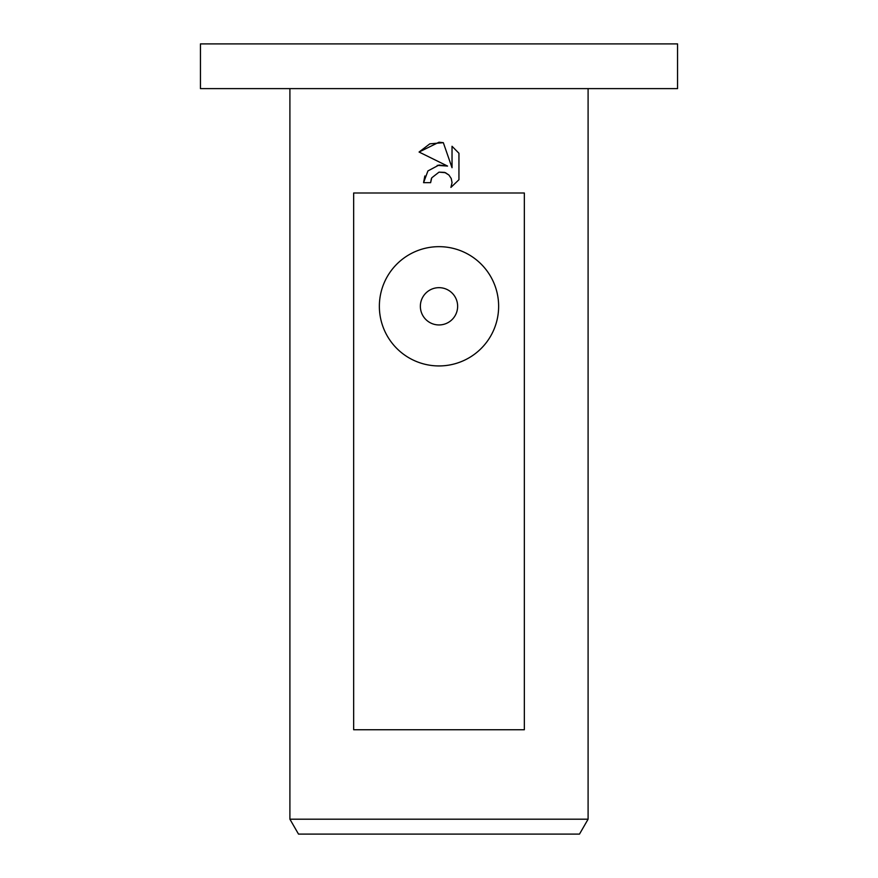 <?xml version="1.0" encoding="UTF-8"?>
<svg xmlns="http://www.w3.org/2000/svg" width="878" height="878" viewBox="0 0 878 878"><rect width="100%" height="100%" fill="white"/><g stroke="black" fill="none" stroke-linecap="round" stroke-linejoin="round"><path stroke-width="1.32" d="M439 88.623L677.553 88.623L677.553 43.9L200.447 43.9L200.447 88.623L439 88.623M431.746 177.817L439 172.154L431.746 177.817L430.615 182.679L423.569 182.679L427.937 170.914L439 165.042L447.55 166.074L419.069 152.037L439 142.214L443.324 142.675L452.027 167.72L452.027 146.275L458.942 153.255L458.942 179.727L450.919 187.398L452.049 182.613L451.237 178.508L448.91 175.029L445.442 172.703L439 172.154L444.498 172.373M588.095 819.196L579.491 834.1L298.509 834.1L289.905 819.196L588.095 819.196L588.095 88.623M439 192.995L524.342 192.995L524.342 729.739L353.658 729.739L353.658 192.995L439 192.995M439 324.948A18.636 18.636 0 0 0 457.636 306.301A18.636 18.636 0 0 0 439 287.666A18.636 18.636 0 0 0 420.364 306.301A18.636 18.636 0 0 0 439 324.948M439 246.663A59.638 59.638 0 0 1 498.638 306.301A59.638 59.638 0 0 1 439 365.939A59.638 59.638 0 0 1 379.362 306.301A59.638 59.638 0 0 1 439 246.663M430.615 182.679L431.339 178.75M444.762 172.45L448.91 175.029L451.237 178.508L452.049 182.613L450.919 187.398L458.942 179.727M447.55 166.074L437.233 165.36M424.831 175.973L423.569 182.679M458.942 153.255L452.027 146.275M443.324 142.675L429.836 143.838L419.069 152.037M289.905 88.623L289.905 819.196"/></g></svg>
